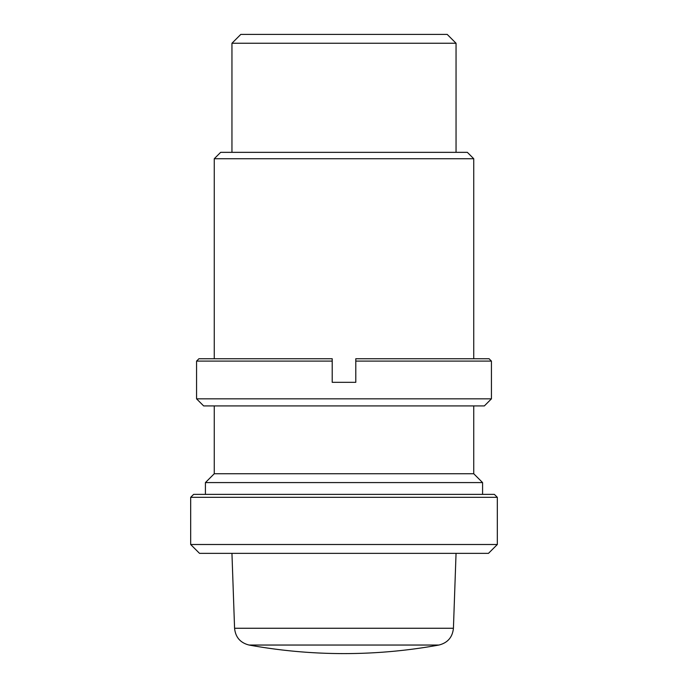 <?xml version="1.0" encoding="UTF-8"?>
<svg xmlns="http://www.w3.org/2000/svg" width="688" height="688" viewBox="0 0 688 688"><rect width="100%" height="100%" fill="white"/><g stroke="black" fill="none" stroke-linecap="round" stroke-linejoin="round"><path stroke-width="1.03" d="M196.57 398.842L491.43 398.842L484.352 405.92L203.648 405.92L196.57 398.842L196.57 361.105L332.209 361.105L332.209 358.74L332.209 382.33L355.791 382.33L355.791 358.74L489.073 358.74L491.43 361.105L355.791 361.105L355.791 358.74M196.57 361.105L198.927 358.74L332.209 358.74M240.8 34.4L447.2 34.4L456.049 43.249L231.951 43.249L240.8 34.4M231.951 152.34L231.951 43.249M220.65 152.34L467.35 152.34L473.74 158.73L214.26 158.73L220.65 152.34M214.26 358.74L214.26 158.73M473.74 405.92L473.74 473.74L214.26 473.74L214.26 405.92M249.09 645.043A530.74 530.74 0 0 0 438.91 645.043L249.09 645.043C240.327 642.841 235.485 637.243 234.574 628.256L231.951 553.35M190.671 544.5L199.52 553.35L488.48 553.35L497.329 544.5L497.329 497.329L190.671 497.329L190.671 544.5L497.329 544.5M190.671 497.329L193.62 494.38L494.38 494.38L497.329 497.329M205.42 494.38L205.42 482.58L482.58 482.58L482.58 494.38M214.26 473.74L205.42 482.58M234.574 628.256L453.426 628.256L456.049 553.35M491.43 398.842L491.43 361.105M456.049 152.34L456.049 43.249M473.74 358.74L473.74 158.73M438.91 645.043C447.673 642.841 452.515 637.243 453.426 628.256M473.74 473.74L482.58 482.58"/></g></svg>
